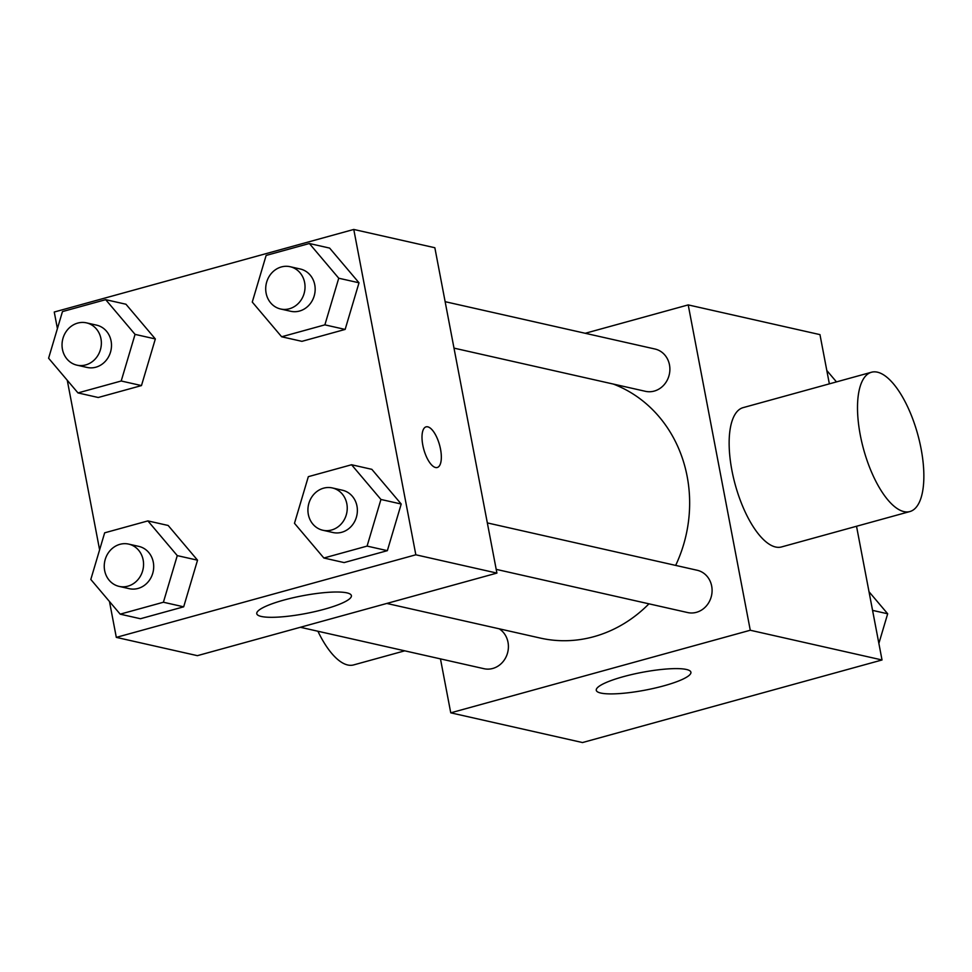 <?xml version="1.0" encoding="UTF-8"?>
<svg xmlns="http://www.w3.org/2000/svg" width="972" height="972" viewBox="0 0 972 972"><rect width="100%" height="100%" fill="white"/><g stroke="black" fill="none" stroke-linecap="round" stroke-linejoin="round"><path stroke-width="1.46" d="M585.241 333.287L688.212 304.904L819.967 334.623L829.359 383.855M856.526 526.265L882.029 659.976L582.507 742.547L450.753 712.828L440.462 658.894M675.662 565.4A132.471 119.507 -77.3 0 0 687.155 476.426A132.471 119.507 -77.3 0 0 613.259 384.049M386.795 603.442L540.335 638.082A132.471 119.507 -77.3 0 0 648.956 603.819M688.212 304.904L750.275 630.245L450.753 712.828M300.36 627.28L483.983 668.7A21.676 19.562 -77.3 0 0 508.004 642.249A21.676 19.562 -77.3 0 0 499.231 628.811M453.997 348.122L645.444 391.315A21.676 19.562 -77.3 0 0 669.477 364.865A21.676 19.562 -77.3 0 0 654.994 349.021L445.14 301.685M487.337 522.912L697.191 570.26A21.676 19.562 102.7 0 1 711.504 595.715A21.676 19.562 102.7 0 1 687.654 612.554L496.194 569.361M750.275 630.245L882.029 659.976M686.378 669.465A48.175 9.027 -10.8 0 1 690.91 672.235A48.175 9.027 -10.8 0 1 645.274 690.12A48.175 9.027 -10.8 0 1 596.273 690.278A48.175 9.027 -10.8 0 1 632.371 674.398A48.175 9.027 -10.8 0 1 686.378 669.465M909.889 511.551L781.524 546.944A72.256 28.079 -105.4 0 1 731.916 470.436A72.256 28.079 -105.4 0 1 743.118 407.633L871.483 372.24A72.256 28.079 -105.4 0 1 917.75 434.435A72.256 28.079 -105.4 0 1 909.889 511.551A72.256 28.079 -105.4 0 1 860.281 435.043A72.256 28.079 -105.4 0 1 871.483 372.24M317.905 631.241A72.256 28.079 74.6 0 0 353.638 664.921L404.741 650.827M57.409 328.585L54.25 312.024L353.772 229.453L434.849 247.739L496.911 573.091L197.389 655.663L116.312 637.377L109.472 601.51M168.168 525.475L197.535 560.188L183.684 606.82L140.442 618.739L183.684 606.82L197.535 560.188L168.168 525.475L147.89 520.907L177.269 555.62L163.405 602.239L120.176 614.158L90.809 579.458L104.66 532.826L147.89 520.907M329.63 248.091L359.008 282.791L345.145 329.423L301.915 341.342L345.145 329.423L359.008 282.791L329.63 248.091L309.363 243.51L338.742 278.223L324.879 324.855L281.649 336.774L252.27 302.061L266.134 255.429L309.363 243.51M99.606 549.824L67.262 380.271M353.772 229.453L415.834 554.793L116.312 637.377M125.959 304.236L155.338 338.949L141.475 385.58L98.245 397.499L141.475 385.58L155.338 338.949L125.959 304.236L105.693 299.668L135.059 334.38L121.208 381L77.979 392.919L48.6 358.218L62.463 311.587L105.693 299.668M371.839 469.33L401.217 504.031L387.354 550.662L344.124 562.581L387.354 550.662L401.217 504.031L371.839 469.33L351.572 464.75L380.939 499.462L367.088 546.094L323.858 558.013L294.48 523.301L308.331 476.669L351.572 464.75M415.834 554.793L496.911 573.091M346.87 592.859A48.175 9.027 -10.8 0 1 351.39 595.629A48.175 9.027 -10.8 0 1 305.767 613.526A48.175 9.027 -10.8 0 1 256.766 613.684A48.175 9.027 -10.8 0 1 292.864 597.804A48.175 9.027 -10.8 0 1 346.87 592.859M422.808 445.176A21.08 8.189 -105.4 0 1 426.076 426.854A21.08 8.189 -105.4 0 1 439.563 444.994A21.08 8.189 -105.4 0 1 437.279 467.496A21.08 8.189 -105.4 0 1 422.808 445.176M426.064 426.866A21.08 8.189 -105.4 0 1 439.551 445.006A21.08 8.189 -105.4 0 1 437.266 467.496M322.801 530.238L332.934 532.522A21.676 19.562 -77.3 0 0 356.967 506.072A21.676 19.562 -77.3 0 0 342.484 490.24L332.351 487.944A21.676 19.562 -77.3 0 0 308.501 504.796A21.676 19.562 -77.3 0 0 322.801 530.238A21.676 19.562 -77.3 0 0 346.834 503.788A21.676 19.562 -77.3 0 0 332.351 487.944M380.939 499.462L401.217 504.031M367.088 546.094L387.354 550.662M323.858 558.013L344.124 562.581M119.131 586.395L129.264 588.68A21.676 19.562 -77.3 0 0 153.297 562.229A21.676 19.562 -77.3 0 0 138.802 546.385L128.669 544.101A21.676 19.562 -77.3 0 0 104.83 560.941A21.676 19.562 -77.3 0 0 119.131 586.395A21.676 19.562 -77.3 0 0 143.151 559.945A21.676 19.562 -77.3 0 0 128.669 544.101M177.269 555.62L197.535 560.188M163.405 602.239L183.684 606.82M120.176 614.158L140.442 618.739M280.604 308.999L290.737 311.283A21.676 19.562 -77.3 0 0 314.758 284.832A21.676 19.562 -77.3 0 0 300.275 269.001L290.142 266.717A21.676 19.562 -77.3 0 0 266.292 283.557A21.676 19.562 -77.3 0 0 280.604 308.999A21.676 19.562 -77.3 0 0 304.625 282.548A21.676 19.562 -77.3 0 0 290.142 266.717M338.742 278.223L359.008 282.791M324.879 324.855L345.145 329.423M281.649 336.774L301.915 341.342M76.922 365.156L87.067 367.44A21.676 19.562 -77.3 0 0 111.087 340.99A21.676 19.562 -77.3 0 0 96.605 325.146L86.472 322.862A21.676 19.562 -77.3 0 0 62.621 339.702A21.676 19.562 -77.3 0 0 76.922 365.156A21.676 19.562 -77.3 0 0 100.954 338.706A21.676 19.562 -77.3 0 0 86.472 322.862M135.059 334.38L155.338 338.949M121.208 381L141.475 385.58M77.979 392.919L98.245 397.499M869.004 591.729L887.679 613.782L878.87 643.415M872.564 610.38L887.679 613.782M826.808 370.49L836.467 381.899"/></g></svg>
